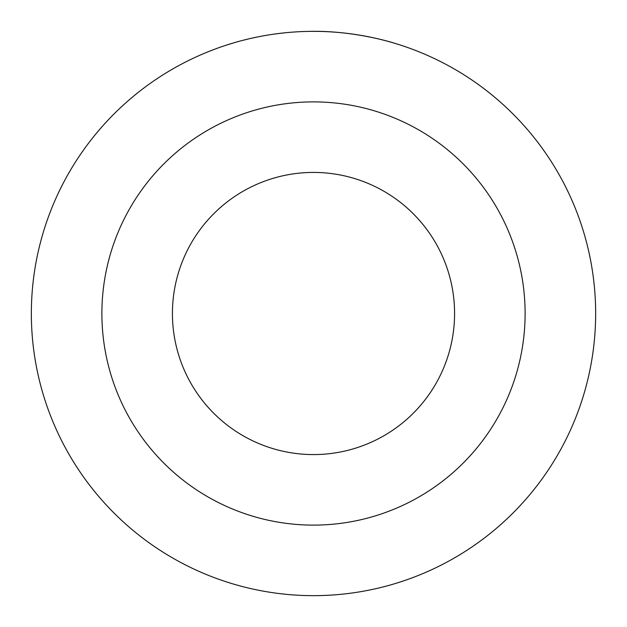 <?xml version="1.0" encoding="UTF-8"?>
<svg xmlns="http://www.w3.org/2000/svg" width="627" height="627" viewBox="0 0 627 627"><rect width="100%" height="100%" fill="white"/><g stroke="black" fill="none" stroke-linecap="round" stroke-linejoin="round"><path stroke-width="0.94" d="M242.477 40.434L249.381 38.733M392.345 42.589L394.038 43.091M318.25 31.389C361.865 31.938 396.915 44.117 393.928 43.059C392.643 42.581 353.597 30.386 309.832 31.374M454.575 313.5A141.075 141.075 0 0 0 313.5 172.425A141.075 141.075 0 0 0 172.425 313.5A141.075 141.075 0 0 0 313.5 454.575A141.075 141.075 0 0 0 454.575 313.5A141.075 141.075 0 0 1 313.5 454.575A141.075 141.075 0 0 1 172.425 313.5M233.824 42.832L225.642 45.371M258.324 36.797L250.886 38.388M276.146 33.834L284.564 32.839M595.65 313.5A282.15 282.15 0 0 0 313.5 31.35A282.15 282.15 0 0 0 31.35 313.5A282.15 282.15 0 0 0 313.5 595.65A282.15 282.15 0 0 0 595.65 313.5M101.887 313.5A211.612 211.612 0 0 1 313.5 101.887A211.612 211.612 0 0 1 525.112 313.5A211.612 211.612 0 0 1 313.5 525.112A211.612 211.612 0 0 1 101.887 313.5"/></g></svg>
